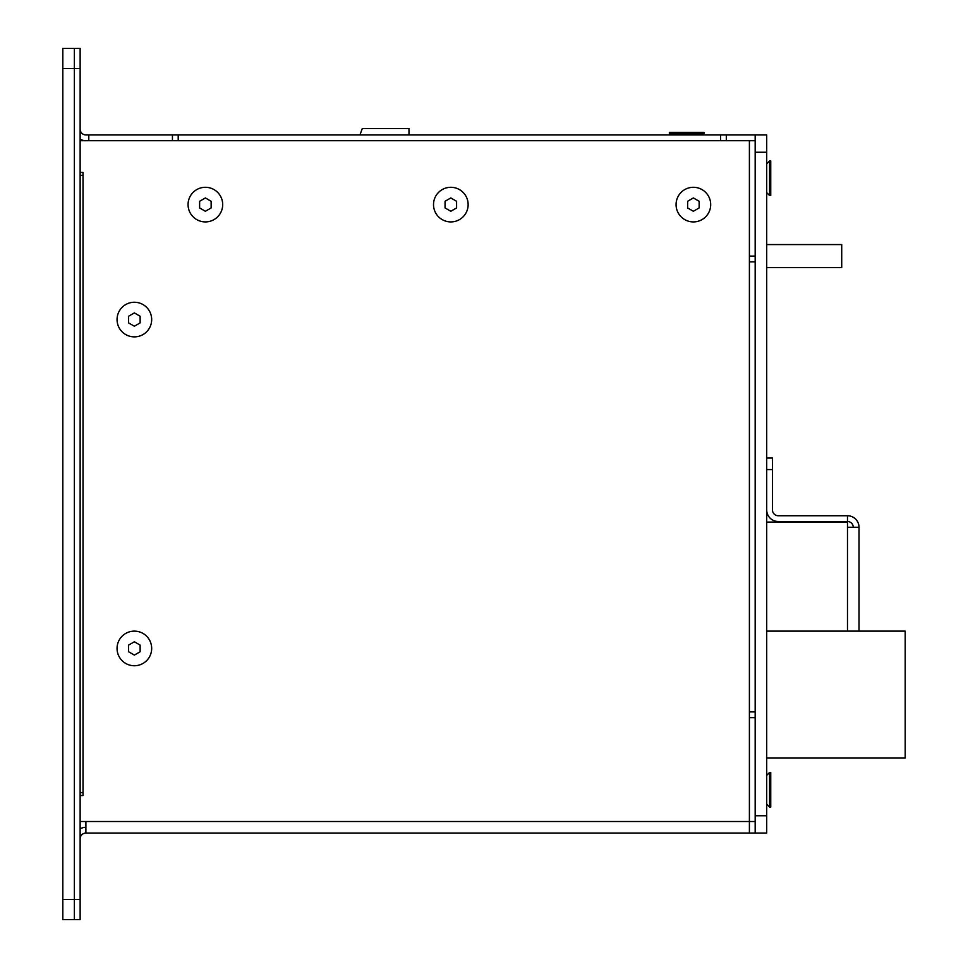 <?xml version="1.0" encoding="UTF-8"?>
<svg xmlns="http://www.w3.org/2000/svg" width="968" height="968" viewBox="0 0 968 968"><rect width="100%" height="100%" fill="white"/><g stroke="black" fill="none" stroke-linecap="round" stroke-linejoin="round"><path stroke-width="1.45" d="M80.138 140.711L749.401 140.711L749.401 833.061L85.898 833.061A5.772 5.772 0 0 0 80.138 838.832M80.138 828.838A11.543 11.543 0 0 1 85.898 827.289M80.138 172.449L83.018 172.449L83.018 795.551L80.138 795.551M80.138 821.517L85.898 821.517L85.898 833.061M80.138 919.6L74.367 919.6L74.367 899.405L74.367 919.6L62.823 919.6L80.138 919.6L80.138 899.405L62.823 899.405L62.823 919.6M749.401 833.061L749.401 717.663L755.173 717.663L755.173 833.061L749.401 833.061M755.173 256.109L755.173 140.711L749.401 140.711L749.401 256.109L755.173 256.109M755.173 711.891L749.401 711.891M749.401 261.868L755.173 261.868M670.788 134.939L702.526 134.939L703.966 133.499L669.348 133.499L670.788 134.939L408.992 134.939L408.992 128.599L362.262 128.599L359.951 134.939L353.61 134.939M80.138 129.167A5.772 5.772 0 0 0 85.898 134.939L88.79 134.939L88.79 140.711L172.449 140.711L172.449 134.939L88.79 134.939M172.449 134.939L726.315 134.939L726.315 140.711L755.173 140.711L755.173 134.939L726.315 134.939M720.555 140.711L720.555 134.939L702.526 134.939M348.274 134.939L178.209 134.939L178.209 140.711M85.898 140.711A11.543 11.543 0 0 1 80.138 139.162M62.823 68.595L80.138 68.595L80.138 48.4L74.367 48.4L74.367 899.405L74.367 48.4L62.823 48.4L62.823 899.405M80.138 68.595L80.138 899.405M83.018 792.671L80.138 792.671M83.018 175.329L80.138 175.329M766.704 267.64L841.712 267.64L841.712 244.565L766.704 244.565M134.37 312.906L140.13 316.233L140.13 322.901L134.37 326.228L128.599 322.901L128.599 316.233L134.37 312.906M117.055 319.573A17.303 17.303 0 0 1 134.37 302.258A17.303 17.303 0 0 1 151.673 319.573A17.303 17.303 0 0 1 134.37 336.876A17.303 17.303 0 0 1 117.055 319.573M134.37 641.772L140.13 645.099L140.13 651.766L134.37 655.094L128.599 651.766L128.599 645.099L134.37 641.772M117.055 648.427A17.303 17.303 0 0 1 134.37 631.124A17.303 17.303 0 0 1 151.673 648.427A17.303 17.303 0 0 1 134.37 665.742A17.303 17.303 0 0 1 117.055 648.427M205.385 197.944L211.145 201.283L211.145 207.938L205.385 211.278L199.614 207.938L199.614 201.283L205.385 197.944M188.07 204.611A17.303 17.303 0 0 1 205.385 187.296A17.303 17.303 0 0 1 222.688 204.611A17.303 17.303 0 0 1 205.385 221.914A17.303 17.303 0 0 1 188.07 204.611M450.822 197.944L456.594 201.283L456.594 207.938L450.822 211.278L445.05 207.938L445.05 201.283L450.822 197.944M433.519 204.611A17.303 17.303 0 0 1 450.822 187.296A17.303 17.303 0 0 1 468.137 204.611A17.303 17.303 0 0 1 450.822 221.914A17.303 17.303 0 0 1 433.519 204.611M693.378 197.944L699.15 201.283L699.15 207.938L693.378 211.278L687.619 207.938L687.619 201.283L693.378 197.944M676.075 204.611A17.303 17.303 0 0 1 693.378 187.296A17.303 17.303 0 0 1 710.693 204.611A17.303 17.303 0 0 1 693.378 221.914A17.303 17.303 0 0 1 676.075 204.611M766.704 192.644L769.596 195.524L769.596 160.906L766.704 163.786M769.596 195.524L770.746 195.524L770.746 160.906L769.596 160.906L770.746 160.906M766.704 804.214L769.596 807.094L769.596 772.476L770.746 772.476L769.596 772.476L766.704 775.356M769.596 807.094L770.746 807.094L770.746 772.476M703.966 133.499L703.966 132.35L669.348 132.35L669.348 133.499M755.173 833.061L766.704 833.061L766.704 134.939L755.173 134.939M766.704 815.746L755.173 815.746L755.173 152.254L766.704 152.254M766.704 631.124L905.177 631.124L905.177 758.053L766.704 758.053M766.704 469.577L772.476 469.577L772.476 458.033L766.704 458.033M859.015 631.124L859.015 527.27L847.484 527.27L847.484 631.124L859.015 631.124M772.476 469.577L772.476 509.967A5.772 5.772 0 0 0 778.248 515.738L847.484 515.738A11.543 11.543 0 0 1 859.015 527.27M766.704 522.079L847.484 522.079L847.484 527.27M766.704 509.967A11.543 11.543 0 0 0 778.248 521.498L847.484 521.498L847.484 515.738M853.256 527.27A5.772 5.772 0 0 0 847.484 521.498M85.898 821.517L755.173 821.517"/></g></svg>
